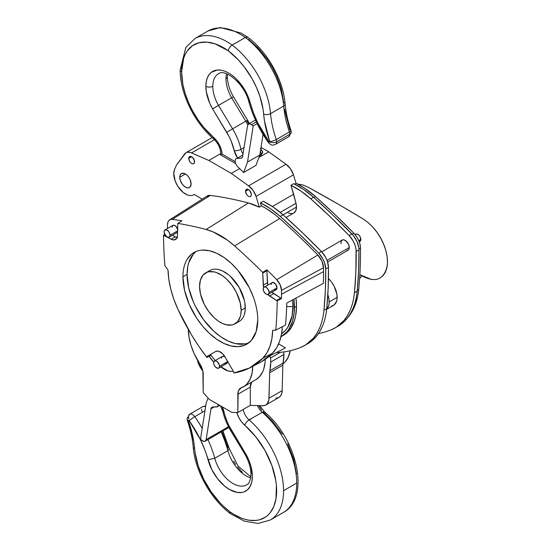 <?xml version="1.0" encoding="UTF-8"?>
<svg xmlns="http://www.w3.org/2000/svg" width="551" height="551" viewBox="0 0 551 551"><rect width="100%" height="100%" fill="white"/><g stroke="black" fill="none" stroke-linecap="round" stroke-linejoin="round"><path stroke-width="0.83" d="M248.439 124.085L250.182 123.927L253.191 125.938L247.502 162.111L259.838 154.989L255.974 165.403L243.638 172.525L237.102 166.03L235.497 163.192L235.098 161.002L235.415 159.425L236.317 158.481L241.545 158.096L242.488 157.152L247.544 125.649L248.439 124.085L255.457 120.028M247.502 162.111L243.638 172.525M263.068 134.465L259.838 154.989M253.191 125.938L257.159 123.644M235.959 158.709L236.317 158.481M241.545 158.096L242.096 157.731M194.572 161.815A4.112 2.376 60 0 1 193.725 163.702A4.112 2.376 60 0 1 190.55 162.6A4.112 2.376 60 0 1 188.752 158.454L191.665 156.78L188.752 158.454L189.606 161.326C191.238 163.709 192.726 164.405 194.083 163.399L194.517 161.126L192.781 157.676L191.094 156.512L190.047 156.408L188.752 158.454A4.112 2.376 60 0 1 189.606 156.574A4.112 2.376 60 0 1 192.781 157.676A4.112 2.376 60 0 1 194.572 161.815M251.38 194.613A4.112 2.376 60 0 1 250.526 196.5A4.112 2.376 60 0 1 247.358 195.398A4.112 2.376 60 0 1 245.56 191.252L248.473 189.572L245.56 191.252L246.414 194.124C247.785 196.218 249.155 197.01 250.526 196.5L251.325 195.24L251.325 193.924L249.582 190.474L247.902 189.31L246.855 189.207L245.56 191.252A4.112 2.376 60 0 1 246.414 189.372A4.112 2.376 60 0 1 249.582 190.474A4.112 2.376 60 0 1 251.38 194.613M191.107 183.814A8.031 4.635 60 0 1 189.448 187.492A8.031 4.635 60 0 1 183.256 185.343A8.031 4.635 60 0 1 179.75 177.257L185.432 173.978L179.75 177.257L180.184 180.019L182.271 184.165L184.323 186.328L186.541 187.609L188.587 187.808L190.15 186.906L191.107 183.814L190.15 179.619L188.587 176.905L186.541 174.743L184.323 173.462L181.41 173.579L180.184 174.998L179.75 177.257A8.031 4.635 60 0 1 181.41 173.579A8.031 4.635 60 0 1 187.602 175.728A8.031 4.635 60 0 1 191.107 183.814M260.444 151.153A4.918 2.838 60 0 1 261.298 154.287A4.897 2.831 0 0 0 262.737 152.283A4.897 2.831 180 0 1 261.298 154.287L259.776 155.168L261.298 154.287A4.918 2.838 -120 0 0 260.444 151.153M227.522 74.192L227.391 76.685C227.453 83.015 229.471 89.723 233.452 96.804L231.64 97.802L245.753 121.22L232.591 128.824L218.478 105.399L231.64 97.802A27.433 15.841 -120 0 1 226.489 73.772A27.433 15.841 -120 0 0 225.958 78.683A4.897 2.831 0 0 0 227.391 76.685A4.897 2.831 180 0 1 225.958 78.683A27.433 15.841 -120 0 0 231.64 97.802L218.478 105.399A27.433 15.841 60 0 1 212.796 86.28A4.897 2.831 180 0 1 205.867 86.28A32.33 18.665 -120 0 0 212.603 108.884L218.478 105.399A27.433 15.841 60 0 1 218.478 73.724C225.352 68.29 244.809 84.138 248.935 102.1L250.202 102.823L246.228 92.596L243.404 87.719L236.531 79.172C231.317 74.048 226.11 71.045 220.896 70.163L217.287 70.018L211.212 72.408L208.925 74.853L207.245 78.056L206.212 81.899L205.867 86.28L206.308 91.707L209.745 103.23L212.603 108.884L229.202 136.8L231.282 141.359L234.196 150.561L237.447 157.82M284.536 109.126L289.792 129.926A4.897 1.26 160.9 0 1 290.956 130.318A4.897 1.26 160.9 0 1 289.427 131.923A5.586 3.223 60 0 1 289.84 134.21A4.897 2.831 0 0 0 291.279 132.206A4.897 2.831 180 0 1 289.84 134.21L276.678 141.807A5.586 3.223 -120 0 0 276.265 139.52A4.897 1.26 160.9 0 1 269.701 141.524A0.689 0.393 60 0 1 269.756 141.807A4.897 2.831 0 0 0 276.678 141.807A5.586 3.223 60 0 1 275.521 144.362A5.586 3.223 -120 0 0 276.678 141.807L289.84 134.21A5.586 3.223 -120 0 0 289.427 131.923L276.265 139.52A80.336 46.38 60 0 1 270.555 113.63L283.717 106.033A64.171 37.048 -120 0 0 245.353 37.489A64.171 37.048 -120 0 0 208.071 30.966A64.171 37.048 60 0 1 245.353 37.489L232.191 45.086L245.353 37.489A64.171 37.048 60 0 1 283.717 106.033A80.336 46.38 -120 0 0 289.427 131.923L276.265 139.52A5.586 3.223 60 0 1 276.678 141.807A4.897 2.831 180 0 1 269.756 141.807L268.984 141.821L257.799 122.88L253.501 112.886L250.202 102.823A32.33 18.665 -120 0 0 224.746 71.189A32.33 18.665 -120 0 0 205.867 86.28A4.897 2.831 0 0 0 212.796 86.28A27.433 15.841 60 0 1 218.478 73.724M235.642 163.585L220.71 154.969L221.399 154.569L220.71 154.969L220.71 153.13A4.897 2.831 0 0 0 221.399 154.569A4.897 2.831 180 0 1 220.71 153.13C220.421 147.95 218.093 143.246 213.726 139.01C194.372 122.625 179.908 93.05 180.184 69.943A4.897 2.831 0 0 0 181.616 71.94L182.911 84.613L185.177 93.512L188.497 102.479L192.781 111.268L197.912 119.65L203.746 127.377L213.464 137.302A16.165 9.333 -120 0 1 222.115 154.122L221.399 154.569L222.115 154.122L235.132 161.636L222.115 154.122L221.295 149.638L219.443 145.051L216.75 140.801L213.464 137.302A4.897 2.066 130.8 0 0 213.726 139.01A4.897 2.066 -49.2 0 1 213.464 137.302A59.274 34.224 60 0 1 181.616 71.94A4.897 2.831 180 0 1 180.184 69.943A4.897 2.831 180 0 1 181.616 67.938M258.991 157.283L260.279 156.532A4.918 2.838 -120 0 0 261.298 154.287A4.918 2.838 60 0 1 260.279 156.532A4.918 2.838 60 0 1 259.184 156.76M290.956 130.318L291.279 132.206L288.69 136.765A5.586 3.223 -120 0 0 289.84 134.21A5.586 3.223 60 0 1 288.69 136.765L275.521 144.362C273.282 144.858 272.428 146.525 268.461 142.661A4.897 0.654 -35.4 0 1 268.984 141.821A75.439 43.557 60 0 1 250.202 102.823L248.942 102.107C252.971 116.433 259.473 129.946 268.461 142.661A4.897 0.654 144.6 0 1 268.984 141.821A0.689 0.393 60 0 0 269.701 141.524A4.897 1.26 -19.1 0 0 276.265 139.52A80.336 46.38 60 0 1 270.555 113.63L283.717 106.033A80.336 46.38 -120 0 0 289.427 131.923A4.897 1.26 -19.1 0 0 290.956 130.318C287.815 121.22 285.879 112.459 285.149 104.036A4.897 2.521 175.1 0 1 283.717 106.033A4.897 2.521 -4.9 0 0 285.149 104.036C283.372 80.205 267.393 51.67 247.805 37.248L245.353 37.489M296.486 207.059L283.042 214.821L296.486 207.059L295.749 210.813L293.779 213.03A13.045 7.528 -120 0 0 296.486 207.059A13.045 7.528 -120 0 0 295.983 203.291L296.486 207.059M327.611 262.028L348.053 250.223A5.875 3.396 -120 0 0 349.272 247.53L327.039 260.368L349.272 247.53A5.875 3.396 -120 0 0 346.703 241.613A5.875 3.396 -120 0 0 342.171 240.036L343.521 239.775L345.925 240.89L348.569 244.458L349.272 247.53L348.955 249.183L348.053 250.223L346.703 250.485M359.231 241.786L360.01 241.338A4.167 2.404 -120 0 0 360.871 239.43L358.77 240.642L360.871 239.43A4.167 2.404 -120 0 0 359.059 235.243A4.167 2.404 -120 0 0 355.85 234.127L355.064 234.574M227.391 360.967L227.446 361.663A4.167 2.404 -120 0 1 226.585 363.57L227.446 361.663L219.546 366.222A4.167 2.404 60 0 1 218.685 368.13A4.167 2.404 60 0 1 215.475 367.014A4.167 2.404 60 0 1 213.657 362.82A4.167 2.404 60 0 1 214.525 360.919A4.167 2.404 60 0 1 217.728 362.035A4.167 2.404 60 0 1 219.546 366.222L227.446 361.663A4.167 2.404 -120 0 0 227.398 361.008M225.042 356.938L233.796 372.09L225.042 356.938A9.408 5.427 60 0 0 215.641 351.504L206.894 356.552L215.641 351.504L206.894 356.552L206.894 357.468A149.473 86.3 60 0 1 177.98 309.414L191.149 334.278L198.732 346.138L206.894 357.468L211.047 355.271L206.894 357.468L206.894 356.552L211.047 354.155L211.047 355.271A149.679 86.417 60 0 0 215.186 360.533A149.679 86.417 60 0 1 211.047 355.271L211.047 354.155L215.655 351.497L217.797 351.083L219.043 351.366L222.886 354.024L225.042 356.938A4.167 2.404 -120 0 0 222.418 356.359L221.784 357.089M274.612 289.833L276.12 289.771L276.981 287.87L269.081 292.429A4.167 2.404 60 0 1 268.22 294.33A4.167 2.404 60 0 1 265.01 293.215A4.167 2.404 60 0 1 263.192 289.027A4.167 2.404 60 0 1 264.053 287.119A4.167 2.404 60 0 1 267.263 288.235A4.167 2.404 60 0 1 269.081 292.429L276.981 287.87A4.167 2.404 -120 0 0 275.163 283.675A4.167 2.404 -120 0 0 271.953 282.56L271.092 284.468M177.732 229.402A4.167 2.404 -120 0 0 172.89 225.366L173.84 225.18L176.093 226.482L177.856 229.974M170.018 235.229L177.67 230.814L170.018 235.229A4.167 2.404 60 0 1 169.15 237.137A4.167 2.404 60 0 1 165.947 236.021A4.167 2.404 60 0 1 164.129 231.833A4.167 2.404 60 0 1 164.99 229.925A4.167 2.404 60 0 1 168.2 231.041A4.167 2.404 60 0 1 170.018 235.229L169.522 233.059L168.2 231.041L166.498 229.863L164.625 230.228L164.184 231.2L164.35 233.259L166.498 236.537L168.709 237.302L169.522 236.834L170.018 235.229M245.285 307.968A29.389 16.971 -120 0 0 232.453 278.386A29.389 16.971 -120 0 0 209.807 270.513C212.266 269.115 215.152 268.785 218.471 269.522L222.466 270.906L228.555 274.77L230.532 276.485L239.196 287.484L244.389 300.481L244.885 303.05L245.188 310.261L244.389 314.414C243.37 317.651 241.641 319.986 239.196 321.419A29.389 16.971 -120 0 0 245.285 307.968L241.131 310.365L245.285 307.968M199.565 286.368A29.389 16.971 60 0 1 205.647 272.91A29.389 16.971 60 0 1 228.3 280.79A29.389 16.971 60 0 1 241.131 310.365A29.389 16.971 60 0 1 235.043 323.823A29.389 16.971 60 0 1 212.39 315.943A29.389 16.971 60 0 1 199.565 286.368L200.454 293.848L204.276 304.317L208.801 311.652L214.311 317.851L218.306 321.075L222.384 323.423L226.378 324.815L231.888 324.987L233.528 324.532L237.626 321.674L240.236 316.818L240.732 314.814L241.131 310.365L240.236 302.885L236.413 292.416L231.888 285.081L226.378 278.882L222.384 275.658L216.288 272.49L214.311 271.918L208.801 271.746L207.162 272.201L203.064 275.059L200.454 279.915L199.565 286.368M187.092 274.37A52.903 30.546 -120 0 0 208.836 326.151A52.903 30.546 -120 0 0 248.797 342.839L245.285 343.886L235.36 343.576L228.169 341.076L220.834 336.84L213.643 331.034L203.718 319.883L195.584 306.673L193.394 302.01L188.704 287.836L187.092 274.37L182.939 276.767L187.092 274.37L187.808 266.353L188.704 262.758L193.394 254.011L196.053 251.49A52.903 30.546 -120 0 0 187.092 274.37M257.758 319.966A52.903 30.546 60 0 1 246.8 344.182A52.903 30.546 60 0 1 206.026 330.008A52.903 30.546 60 0 1 182.939 276.767C182.96 269.577 184.433 263.64 187.354 258.956L191.424 254.266C194.579 251.669 198.339 250.278 202.713 250.092L209.483 250.76L216.681 253.26L224.009 257.496L231.206 263.302L237.977 270.451L249.266 287.656L253.336 297.051C256.256 305.109 257.73 312.748 257.758 319.966L256.146 331.571L251.449 340.325L246.8 344.182L244.079 345.463L237.977 346.641L231.206 345.973L224.009 343.473L216.681 339.237L209.483 333.431L202.713 326.282L196.611 318.058L189.241 304.407L184.544 290.239L182.939 276.767A52.903 30.546 60 0 1 193.89 252.551A52.903 30.546 60 0 1 234.664 266.725A52.903 30.546 60 0 1 257.758 319.966M292.912 306.583A61.375 35.436 -120 0 0 292.553 299.951L292.912 306.583L286.672 306.583L292.912 306.583A61.375 35.436 -120 0 1 281.582 333.81L285.597 330.207L287.787 327.253L292.078 315.881L292.912 306.583M281.265 336.53L286.851 331.895L289.117 328.837L292.485 321.391L294.206 312.417L293.897 299.227A63.51 36.669 60 0 1 294.42 307.458A63.51 36.669 60 0 1 281.265 336.53A63.51 36.669 60 0 1 280.989 336.689L283.345 335.332A63.51 36.669 -120 0 0 296.5 306.26L294.42 307.458L296.5 306.26L295.983 298.105A63.51 36.669 -120 0 1 296.5 306.26L295.639 315.875L294.565 320.193L291.197 327.638L286.306 333.272L283.345 335.332M323.513 267.745L281.499 290.384A435.758 251.587 60 0 1 281.513 294.234L323.533 271.615A437.763 252.744 -120 0 0 323.513 267.745A437.763 252.744 60 0 1 323.361 283.366A437.763 252.744 -120 0 0 323.533 271.615L281.513 294.234A435.758 251.587 60 0 1 281.492 298.552L271.912 292.202A9.408 5.427 -120 0 0 273.695 293.628L281.492 298.552L277.194 300.874A435.552 251.47 60 0 1 275.769 330.104L272.669 330.325A74.034 42.744 60 0 1 262.71 358.329A149.473 86.3 60 0 1 250.044 367.731A149.473 86.3 60 0 1 233.796 373.006L249.541 367.992L262.71 358.329L272.401 353.267L276.519 347.95L279.598 341.413L281.582 333.81L282.36 326.695A74.495 43.012 -120 0 1 272.401 353.267L262.71 358.329L266.822 353.012L269.894 346.469L271.863 338.851L272.669 330.325L275.769 330.104L285.508 325.076A436.013 251.738 -120 0 0 286.795 303.05L323.361 283.366L286.795 303.05A436.013 251.738 -120 0 1 285.508 325.076L275.769 330.104A435.552 251.47 -120 0 0 277.194 300.874L267.662 294.516A9.408 5.427 60 0 0 269.542 296.032L273.695 293.628L269.542 296.032L276.526 300.488L280.679 298.084L276.526 300.488L277.194 300.874L281.492 298.552A435.758 251.587 60 0 0 281.499 290.384L323.513 267.745A12.563 7.253 -120 0 0 317.844 255.023L321.936 261.105L323.513 267.745M326.35 309.428L328.644 305.798L329.119 303.305L328.94 298.979L327.824 294.62A17.632 10.18 60 0 1 329.181 301.927L337.143 297.326A17.632 10.18 -120 0 0 328.437 278.572M310.778 198.835L300.942 191.114L290.949 185.274L295.983 203.291L280.218 212.397L295.983 203.291L293.676 194.234L272.373 206.535L293.676 194.234L290.949 185.274A82.299 47.517 60 0 1 310.778 198.835L313.547 197.237L303.711 189.516L293.717 183.676L290.949 185.274L293.717 183.676A82.299 47.517 -120 0 1 313.547 197.237L310.778 198.835A538.85 311.108 60 0 1 349.12 235.511L330.118 216.688L310.778 198.835M292.691 213.478L290.515 213.574L288.097 212.824M318.444 333.61A195.942 113.127 -120 0 0 331.833 329.526L336.351 327.17L344.086 320.358L347.233 315.957L349.857 310.95C352.234 305.605 353.756 299.53 354.431 292.712L355.856 272.394L356.056 249.417L355.058 245.223L353.191 241.028L349.12 235.511A15.676 9.05 60 0 1 356.194 251.394L358.97 249.789L358.825 247.812L357 241.503L353.384 235.587L332.887 215.083L313.547 197.237A538.85 311.108 -120 0 1 351.896 233.913L349.12 235.511L351.896 233.913A15.676 9.05 -120 0 1 358.97 249.789L356.194 251.394A440.876 254.541 60 0 1 354.431 292.712A94.056 54.301 60 0 1 335.332 327.783A94.056 54.301 60 0 1 331.833 329.526A195.942 113.127 60 0 1 318.444 333.61M341.035 243.714L341.035 241.841L342.171 240.036L321.729 251.841M308.643 343.17L316.37 336.358L319.518 331.957L322.149 326.95C324.518 321.605 326.047 315.53 326.722 308.712L328.141 288.393L328.486 267.387L327.349 261.222L325.476 257.028L321.412 251.511L302.403 232.687L283.062 214.835L273.227 207.114L263.233 201.273L260.465 202.871L261.381 205.874L266.002 208.409L275.204 214.773L279.715 218.561A535.73 309.304 60 0 1 317.844 255.023A535.73 309.304 -120 0 0 279.715 218.561A79.179 45.712 -120 0 0 261.381 205.874L259.328 207.169A79.075 45.657 -120 0 0 248.418 202.975L206.136 229.491A76.968 44.438 60 0 1 234.554 245.904L279.715 218.561L234.554 245.904A533.52 308.03 60 0 1 262.717 272.339L266.87 269.763A533.726 308.147 60 0 1 276.733 279.694L280.17 284.805L281.499 290.384A10.559 6.095 60 0 0 276.733 279.694L317.844 255.023L276.733 279.694A533.726 308.147 60 0 0 266.87 269.763L266.87 270.755L266.87 269.763L262.717 272.339A533.52 308.03 -120 0 0 234.554 245.904L227.515 240.208L213.175 231.93L206.136 229.491L248.418 202.975A535.627 309.249 -120 0 0 210.303 195.412A12.459 7.191 -120 0 0 207.107 196.039L169.563 219.911A10.559 6.095 60 0 1 172.27 219.381L210.303 195.412L172.27 219.381A533.726 308.147 60 0 1 181.913 220.799L177.794 223.382A533.52 308.03 60 0 1 206.136 229.491A533.52 308.03 -120 0 0 177.794 223.382L177.443 235.594L176.878 237.991L174.571 239.857L172.353 239.719L163.502 235.229L164.818 234.416L163.502 235.229A435.552 251.47 -120 0 0 164.873 265.548A435.552 251.47 60 0 1 163.502 235.229L164.17 235.614L165.176 235.036L164.17 235.614L171.154 239.224L175.308 236.827L177.663 237.536M304.848 345.381L307.623 343.783A94.056 54.301 -120 0 0 326.722 308.712L323.947 310.309A94.056 54.301 60 0 1 304.848 345.381A94.056 54.301 60 0 1 301.356 347.123A195.942 113.127 60 0 1 276.271 352.599A195.942 113.127 -120 0 0 301.356 347.123L305.867 344.768L313.602 337.956L316.749 333.555L319.38 328.548C321.75 323.203 323.272 317.128 323.947 310.309L325.372 289.991L325.717 268.991L324.58 262.827L322.707 258.626L318.643 253.109L299.634 234.285L280.294 216.44L270.458 208.712L260.465 202.871A82.299 47.517 60 0 1 280.294 216.44L283.062 214.835A82.299 47.517 -120 0 0 263.233 201.273L260.465 202.871L261.381 205.874L259.328 207.169L256.063 196.438L293.469 174.839L296.08 183.414L294.751 184.186L296.08 183.414L293.469 174.839A12.735 7.356 -120 0 0 285.997 164.246L290.487 168.785L293.469 174.839L256.063 196.438L259.328 207.169L248.418 202.975A535.627 309.249 -120 0 0 210.303 195.412L206.501 196.507M278.606 343.92L285.466 347.881L269.287 356.18L285.466 347.881L278.606 343.92M177.098 237.46A9.408 5.427 -120 0 1 175.308 236.827L172.346 235.298L175.308 236.827L171.154 239.224A9.408 5.427 60 0 0 175.507 239.499L175.507 239.499A9.408 5.427 60 0 0 177.443 235.594L177.794 223.382L181.913 220.799A533.726 308.147 -120 0 0 172.27 219.381L170.349 219.539L168.833 220.524L167.855 222.253L167.504 224.567A10.559 6.095 60 0 1 169.563 219.911M315.578 196.624A81.314 46.952 -120 0 0 296.032 183.242L304.366 187.987L315.578 196.624L313.932 197.582L315.578 196.624L334.884 214.442L353.859 233.231L352.179 234.209L353.859 233.231A537.866 310.544 -120 0 0 315.578 196.624M339.12 325.572L346.855 318.76L350.002 314.359L352.633 309.345C355.002 304.007 356.525 297.926 357.2 291.114L358.625 270.796L358.97 249.789A440.876 254.541 -120 0 1 357.2 291.114L354.431 292.712L357.2 291.114A94.056 54.301 -120 0 1 338.1 326.185L335.332 327.783M254.837 364.914L261.195 361.883L272.401 353.267A149.934 86.569 -120 0 1 259.686 362.703L250.044 367.731M348.136 317.128L351.607 312.355L354.203 307.396L357.785 295.839L358.729 289.351A439.898 253.977 -120 0 0 360.492 248.122L360.003 244.327L358.646 240.353L356.531 236.544L353.859 233.231A14.698 8.485 -120 0 1 360.492 248.122L358.942 249.018L360.492 248.122A439.898 253.977 -120 0 1 358.729 289.351L357.296 290.177L358.729 289.351A93.071 53.736 -120 0 1 348.136 317.128M220.937 366.828A21.331 12.315 60 0 0 231.675 371.429A149.679 86.417 60 0 0 233.355 371.326A149.679 86.417 60 0 1 231.675 371.429L228.204 370.988L220.799 366.711M225.077 356.958L223.926 356.297L222.418 356.359L214.525 360.919M221.612 357.633L221.557 358.26M225.077 363.626L225.628 363.756M267.745 284.991L266.87 270.755L262.717 273.158L262.717 272.339L262.717 273.158L266.87 270.755L267.4 282.732A9.408 5.427 -120 0 0 267.745 284.991M268.22 294.33L276.12 289.771A4.167 2.404 -120 0 0 276.981 287.87L275.672 284.282L272.91 282.374L264.053 287.119M167.504 224.567A435.758 251.587 -120 0 0 167.49 228.486A435.758 251.587 60 0 1 167.504 224.567M177.691 231.84L177.05 232.577A4.167 2.404 -120 0 0 177.615 231.992M176.602 232.742L176.093 232.763M172.022 227.274L172.89 225.366L164.99 229.925M297.657 184.062L302.974 184.971L307.823 187.058A1371.611 791.904 60 0 1 363.281 219.078L368.13 222.59L372.765 227.053L377.008 232.302L380.7 238.135L383.689 244.327L385.872 250.636L387.16 256.821L387.498 262.648L386.885 267.889L385.342 272.352L382.917 275.851L379.715 278.262M371.484 279.495L359.872 274.68L361.897 275.844L359.631 278.524L361.897 275.844C375.582 283.118 384.04 279.715 387.277 265.644C388.903 251.876 380.831 230.525 363.281 219.078L338.927 204.559L307.823 187.058M326.653 309.345L333.493 305.399A17.632 10.18 -120 0 0 337.143 297.326L329.181 301.927A17.632 10.18 60 0 1 326.681 309.132M328.3 278.441L331.606 282.153L334.312 286.561L336.909 294.379L337.088 298.704L336.606 301.197L334.312 304.827L331.606 306.101M323.947 310.309L326.722 308.712A440.876 254.541 -120 0 0 328.486 267.387L325.717 268.991A440.876 254.541 60 0 1 323.947 310.309M325.717 268.991L328.486 267.387A15.676 9.05 -120 0 0 321.412 251.511L318.643 253.109A15.676 9.05 60 0 1 325.717 268.991M318.643 253.109L321.412 251.511A538.85 311.108 -120 0 0 283.062 214.835L280.294 216.44A538.85 311.108 60 0 1 318.643 253.109M168.027 270.114L164.873 265.548L168.027 270.114L168.854 279.529L170.824 289.365L173.889 299.4L177.98 309.414A74.034 42.744 60 0 1 168.027 270.114M233.796 372.09L233.796 373.006L233.796 372.09M263.619 287.512L262.717 273.158L263.247 285.129L267.4 282.732L263.247 285.129A9.408 5.427 60 0 0 263.619 287.512M263.192 289.027L263.688 291.204L265.561 293.731L267.263 294.516L268.585 294.027L269.026 293.056L268.86 290.997L267.263 288.235L265.561 287.057L264.501 286.954L263.688 287.422L263.192 289.027M213.657 362.82L214.153 364.996L215.475 367.014L217.728 368.316L219.05 367.827L219.491 366.856L219.326 364.79L217.177 361.518L214.966 360.753L214.153 361.222L213.657 362.82M355.209 234.857L356.29 233.961L357.358 234.065L359.059 235.243L360.375 237.254L360.65 240.601L359.059 241.524M261.036 147.392L268.702 151.814L285.997 164.246L248.584 185.839L253.074 190.377L256.063 196.438A12.735 7.356 60 0 0 248.584 185.839L231.289 173.413L248.584 185.839L285.997 164.246L268.702 151.814L258.922 157.462L268.702 151.814L261.036 147.392M194.172 194.475C192.278 195.812 189.93 195.929 187.133 194.827L183.07 192.347L177.656 186.073L175.149 180.928L173.785 173.324L174.639 169.226L176.52 164.99L185.907 152.751L187.56 152.166L190.501 152.489L208.843 160.458L231.289 173.413L208.843 160.458L220.71 153.605L208.843 160.458L191.548 152.916L214.463 139.685L191.548 152.916A12.735 7.356 60 0 0 185.99 152.71A12.735 7.356 60 0 0 184.619 153.949L176.52 164.99L174.639 169.226A16.475 9.512 60 0 0 178.985 188.022A16.475 9.512 60 0 0 193.67 194.806A16.475 9.512 60 0 0 194.172 194.475L202.238 199.131L194.172 194.475M239.644 168.592L231.289 173.413L239.644 168.592M180.184 69.943L185.825 47.476L194.909 38.563A64.171 37.048 60 0 1 232.191 45.086A64.171 37.048 60 0 1 270.555 113.63A4.897 2.521 175.1 0 1 263.647 114.057L264.446 120.724L269.701 141.524A85.233 49.211 -120 0 1 263.647 114.057A4.897 2.521 -4.9 0 0 270.555 113.63A64.171 37.048 -120 0 0 232.191 45.086C230.063 46.525 228.755 48.426 228.272 50.788L238.197 59.749L244.307 66.953L252.289 79.103L256.621 87.788L260.01 96.673L263.151 109.828L263.647 114.057A59.274 34.224 60 0 0 228.272 50.788C228.748 48.419 230.056 46.518 232.191 45.086A64.171 37.048 -120 0 0 194.909 38.563L208.071 30.966L220.317 27.55L241.076 33.046L247.771 37.22L245.491 37.413M231.64 97.802L245.753 121.22A43.109 24.891 60 0 1 247.792 124.829A43.109 24.891 -120 0 0 245.753 121.22L232.591 128.824A43.109 24.891 60 0 1 240.98 149.342L244.107 147.537L240.98 149.342A43.109 24.891 -120 0 0 232.591 128.824L218.478 105.399L212.603 108.884L226.764 132.371L232.591 128.824L226.764 132.371A38.212 22.061 60 0 1 234.196 150.561A4.897 1.908 -12.6 0 0 240.98 149.342A4.897 1.908 167.4 0 1 234.196 150.561A12.735 7.356 -120 0 0 237.598 158.034M243.094 153.97A7.838 4.525 60 0 1 240.98 149.342A7.838 4.525 60 0 0 243.094 153.97M260.52 148.178L261.298 150.285A4.897 2.831 180 0 1 262.737 152.283L260.602 148.233M248.363 39.19L258.288 48.151L267.235 59.246L272.38 67.504L276.712 76.19L280.101 85.074L281.416 89.51L283.737 102.458A4.897 2.521 175.1 0 1 285.149 104.036M233.445 96.797L247.585 120.242L245.753 121.22L247.585 120.242L246.855 120.772L248.653 123.954M181.616 71.94L183.69 58.103L185.281 54.273L187.292 50.906L192.492 45.699L199.063 42.716L206.708 42.096L215.104 43.866L228.272 50.788A59.274 34.224 60 0 0 181.616 71.94M214.187 406.996L210.957 408.856A4.897 2.831 60 0 1 211.928 407.244A4.897 2.831 60 0 1 212.796 407.017L211.577 407.513L210.957 408.856L206.129 439.595A4.897 2.831 60 0 1 205.158 441.206A4.897 2.831 60 0 1 202.141 440.58L200.481 439.305L206.17 403.132L208.071 398.008L206.17 403.132L200.481 439.305L203.491 441.317L205.234 441.158L206.129 439.595L228.486 426.688L206.129 439.595L210.957 408.856L214.187 406.996M218.561 404.579L217.404 406.741L212.796 407.017L216.502 406.962A5.386 3.113 60 0 0 217.459 406.707L219.725 405.405M218.547 404.723A5.386 3.113 60 0 1 217.459 406.707M228.81 427.19L228.162 427.073M202.079 411.48A5.586 3.223 60 0 1 201.659 409.193M230.538 513.759L230.538 513.752C210.943 499.33 194.971 470.795 193.194 446.964C192.464 438.541 190.529 429.78 187.388 420.682L187.065 418.794A4.897 2.831 0 0 0 188.497 420.792A0.689 0.393 60 0 0 188.552 421.074A85.233 49.211 -120 0 1 194.606 448.542A4.897 2.521 175.1 0 1 193.194 446.964A4.897 2.521 -4.9 0 0 194.606 448.542A59.274 34.224 60 0 0 229.981 511.81A59.274 34.224 60 0 0 275.968 498.848A59.274 34.224 60 0 0 244.789 425.296A4.897 2.066 -49.2 0 1 249.086 419.896A64.171 37.048 60 0 1 283.558 490.659L296.727 483.062L283.558 490.659A64.171 37.048 60 0 1 270.272 520.034A64.171 37.048 -120 0 0 281.898 475.658A64.171 37.048 -120 0 0 249.086 419.896L262.248 412.293A4.897 2.066 -49.2 0 1 264.618 411.99A4.897 2.066 130.8 0 0 262.248 412.293A64.171 37.048 60 0 1 295.06 468.054A64.171 37.048 60 0 1 283.434 512.437A64.171 37.048 -120 0 0 296.727 483.062A64.171 37.048 -120 0 0 262.248 412.293A11.268 6.502 -120 0 1 257.469 405.591A11.268 6.502 -120 0 0 262.248 412.293L249.086 419.896A4.897 2.066 130.8 0 0 244.789 425.296A16.165 9.333 -120 0 1 236.834 412.513L238.803 417.548L241.503 421.797L255.726 436.716L265.003 450.484L271.877 465.526L275.81 480.637L276.402 485.486L275.968 498.848L273.854 506.39L270.355 512.52L268.123 514.985L265.596 517.017L259.741 519.731L256.47 520.392L249.383 520.268L245.629 519.49L241.772 518.243L233.92 514.386L229.981 511.81L223.279 506.1L220.049 502.849L211.109 491.754L203.684 479.191L198.243 465.926L195.102 452.77L193.8 441.874L188.552 421.074A4.897 1.26 160.9 0 1 187.388 420.682A4.897 1.26 -19.1 0 0 188.552 421.074A0.689 0.393 60 0 1 188.497 420.792A4.897 2.831 180 0 1 187.065 418.794A4.897 2.831 180 0 1 188.497 416.79M269.9 370.733L283.062 363.137A53.392 30.828 -120 0 0 283.91 354.465L270.748 362.062A53.392 30.828 60 0 1 269.9 370.733L283.062 363.137A14.698 8.485 -120 0 0 282.835 365.168L269.673 372.765A14.698 8.485 60 0 1 269.9 370.733L270.748 362.062L283.91 354.465A53.392 30.828 -120 0 0 283.841 351.91A53.392 30.828 60 0 1 283.91 354.465L283.062 363.137A14.698 8.485 -120 0 0 282.835 365.168L282.167 390.638L269.005 398.242L269.673 372.765L282.835 365.168L282.167 390.638L269.005 398.242A15.676 9.05 60 0 1 265.768 405.04A15.676 9.05 60 0 1 262.648 405.77L265.196 405.322L267.201 403.835L268.86 399.909L269.673 372.765A14.698 8.485 60 0 1 269.9 370.733M188.304 328.864L188.986 336.868L190.997 345.319L194.262 353.859L199.634 363.529L202.892 371.278L203.202 392.553L209.297 399.385L231.744 412.341L237.839 412.547L238.149 391.637L238.528 390.507L241.407 387.642L244.72 385.989L246.779 384.178L250.037 379.405L252.048 373.282L252.73 366.064M202.816 370.926A15.676 9.05 60 0 1 197.382 359.996L199.703 366.263L202.816 370.926M188.311 329.436A45.554 26.303 60 0 0 198.635 362.124A13.713 7.921 60 0 1 203.202 374.267L203.202 392.553L209.297 399.385L231.744 412.341L237.839 412.547L250.306 405.35L262.648 405.77L250.306 405.35L250.306 387.064L237.839 394.261A13.713 7.921 60 0 1 240.677 387.987A13.713 7.921 60 0 1 242.406 387.394A45.554 26.303 60 0 0 243.294 386.919A45.554 26.303 60 0 0 252.73 366.332M269.522 356.008L270.582 357.971A53.392 30.828 60 0 1 270.748 362.062A53.392 30.828 -120 0 0 270.582 357.971L280.383 352.316L270.582 357.971A2.941 1.694 60 0 1 269.535 356.049M265.768 405.04L278.93 397.436A15.676 9.05 -120 0 0 282.167 390.638L281.664 393.813L280.363 396.231L278.358 397.726L275.81 398.166M282.932 363.908A45.554 26.303 -120 0 0 290.26 350.712L288.139 357.406L284.881 362.179L282.821 363.991M249.086 419.896A11.268 6.502 60 0 1 243.205 409.448A11.268 6.502 60 0 0 249.086 419.896M205.578 406.893A5.586 3.223 -120 0 0 202.816 406.638A5.586 3.223 60 0 1 205.578 406.893M188.917 419.077A5.586 3.223 60 0 1 189.654 414.235A5.586 3.223 60 0 1 194.751 416.694L204.965 410.798L194.751 416.694A80.336 46.38 60 0 1 202.203 428.368A80.336 46.38 -120 0 0 194.751 416.694A4.897 0.654 144.6 0 0 189.268 420.778L200.454 439.719L204.752 449.712L211.832 469.617L217.583 478.736L224.67 486.113L229.746 489.646L237.267 492.422L241.841 492.47L243.914 491.94L247.495 489.805L250.182 486.347L251.841 481.732L252.386 476.181L251.07 466.738L248.845 460.154L245.65 453.714L229.051 425.799L226.971 421.24L222.012 406.728A12.735 7.356 -120 0 1 224.057 412.038A4.897 1.908 167.4 0 1 222.742 411.108A4.897 1.908 -12.6 0 0 224.057 412.038A38.212 22.061 60 0 0 231.489 430.228L230.759 430.758L231.489 430.228L245.65 453.714L244.892 454.196C249.534 462.613 251.504 470.23 250.795 477.035C249.238 484.508 247.502 484.04 246.703 484.873A27.433 15.841 60 0 1 214.759 458.253L227.921 450.656A80.336 46.38 -120 0 0 221.109 431.998A80.336 46.38 60 0 1 227.921 450.656A27.433 15.841 -120 0 0 250.671 477.91A27.433 15.841 -120 0 1 227.921 450.656L229.402 448.886L227.921 450.656L214.759 458.253L208.051 459.775A32.33 18.665 -120 0 0 241.841 492.47A32.33 18.665 -120 0 0 245.65 453.714L244.899 454.217L230.759 430.758C226.95 424.401 224.278 417.851 222.742 411.108L220.4 405.791M207.947 439.602A80.336 46.38 60 0 1 214.759 458.253A80.336 46.38 -120 0 0 207.947 439.602M258.894 405.949L261.594 410.199M263.185 412.065L272.318 420.998L282.236 434.098M287.684 443.817L293.628 459.017L296.493 473.888M222.087 431.433L228.142 448.177M233.652 461.194L235.573 464.245M237.674 467.138L242.302 472.303M205.723 405.956L202.816 406.638L189.654 414.235A5.586 3.223 -120 0 1 194.751 416.694A4.897 0.654 -35.4 0 0 189.268 420.778A0.689 0.393 60 0 0 188.497 420.792L189.268 420.778A75.439 43.557 60 0 1 208.051 459.775L214.759 458.253A27.433 15.841 60 0 0 246.703 484.873M230.538 513.752L229.953 512.106M229.981 511.81L230.566 513.78L244.41 521.156L258.026 523.45L270.272 520.034L283.434 512.437C310.833 497.877 296.968 438.575 264.618 411.99A4.897 2.066 -49.2 0 1 264.879 413.698M249.286 420.069L251.58 418.629L249.286 420.069M251.724 382.057A13.713 7.921 -120 0 0 250.306 387.064L237.839 394.261L237.839 412.547L250.306 405.35L250.306 387.064L251.724 382.057M243.294 386.919L255.767 379.722A45.554 26.303 -120 0 0 265.196 359.355M265.203 358.866L265.031 362.592L263.674 369.294L262.51 372.2L259.245 376.974L255.74 379.735M221.798 367.538A22.047 12.728 60 0 1 220.593 367.028L222.177 367.675M213.747 362.048A22.047 12.728 60 0 1 209.125 356.283L213.747 362.048M237.171 158.282L242.936 154.948M251.531 124.664L256.318 121.895M240.877 158.227L242.378 157.359M286.045 217.5L293.786 213.03M209.807 270.513L205.647 272.91M239.196 321.419L235.043 323.823M177.05 232.577L169.15 237.137M226.585 363.57L218.685 368.13M194.207 194.496L193.697 194.792M212.142 137.605L185.997 152.703M247.585 120.242L249.431 123.507M262.737 152.283L260.279 156.532M205.165 441.206L228.913 427.493M187.065 418.794L189.654 414.235M222.886 430.972L229.402 448.886M229.409 448.9L237.991 466.015L250.822 476.808M259.769 405.674L264.618 411.99"/></g></svg>
